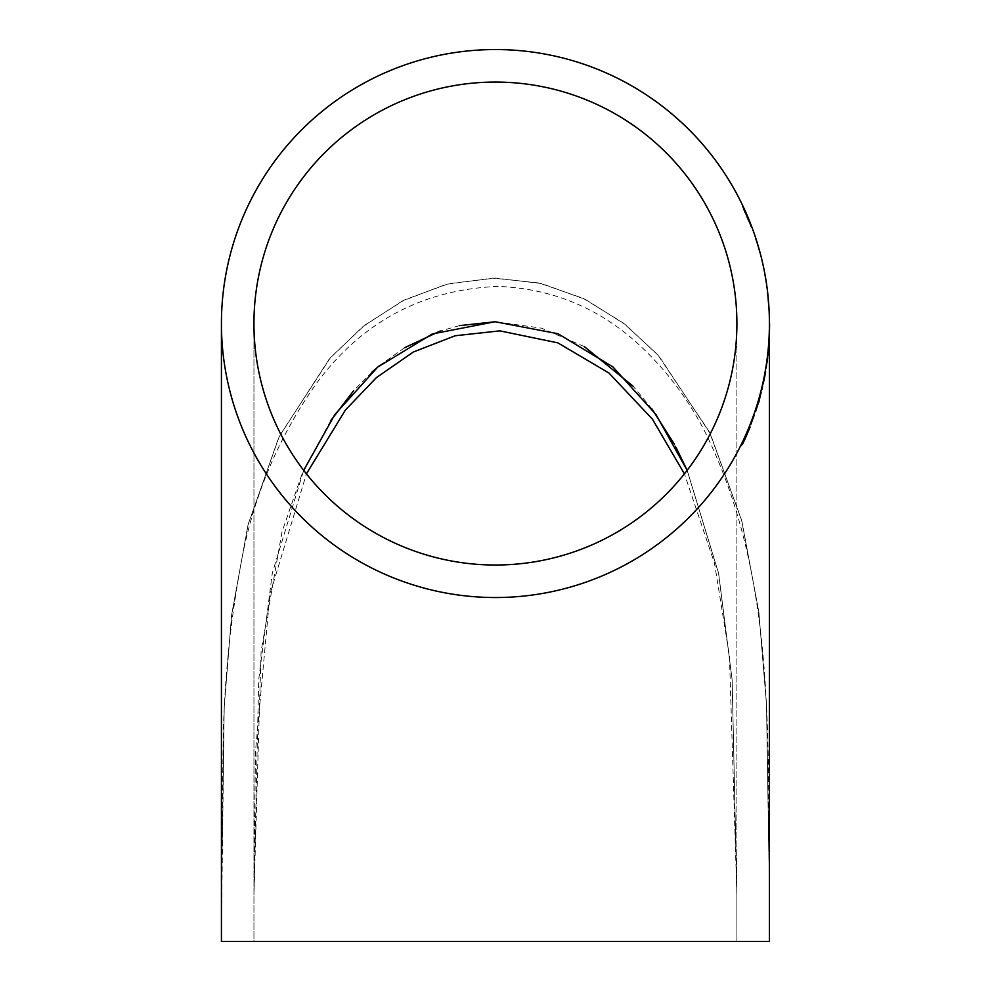 <?xml version="1.0" encoding="UTF-8"?>
<svg xmlns="http://www.w3.org/2000/svg" width="991" height="991" viewBox="0 0 991 991"><rect width="100%" height="100%" fill="white"/><g stroke="black" fill="none" stroke-linecap="round" stroke-linejoin="round"><path stroke-width="0.74" stroke-dasharray="4.96 3.72" d="M769.412 928.988L769.412 891.553C767.034 742.916 777.477 579.871 705.741 433.34C688.411 399.026 665.568 368.937 637.213 343.072C597.585 307.383 551.231 288.505 498.151 286.424C422.538 289.496 361.988 321.79 316.538 383.306C276.898 439.31 251.38 501.31 239.983 569.292C229.962 625.247 224.362 681.659 223.173 738.543L221.427 891.764L224.239 706.385L231.683 614.544L248.246 524.041L279.437 436.003L330.622 357.429L364.502 325.345L404.254 300L448.539 283.711L495.413 278.075L541.594 283.537L585.47 299.443L625.036 324.342L659.003 356.066L710.287 433.662L741.875 521.241L758.883 612.327L766.538 705.121L769.412 891.553L766.514 704.477L758.759 611.373L741.553 520.002L709.581 432.225L657.702 354.642L623.376 323.054L583.451 298.464L539.215 282.992L492.849 278.087L446.173 284.306L402.235 301.029L362.867 326.646L329.346 358.878L278.744 437.452L247.936 525.267L231.572 615.473L224.201 707.017L221.427 929.112L221.427 323.549A273.999 273.999 0 0 1 495.413 49.55A273.999 273.999 0 0 1 769.412 323.549A273.999 273.999 0 0 1 495.413 597.536A273.999 273.999 0 0 1 221.427 323.549M761.286 257.747L763.33 267.211L761.323 257.747M765.733 279.945L767.108 289.397M762.5 386.242L764.718 374.871L761.546 389.426M765.548 371.229L763.268 383.703M765.486 371.873L761.98 389.054M760.952 392.696L755.427 411.612M749.716 426.279L747.784 431.828M749.877 427.22L742.346 444.426M744.241 439.855L741.07 445.677M754.163 414.882L750.683 424.334M768.359 349.043L766.031 367.958M769.326 336.321L768.768 345.772M769.412 325.11L769.301 332.319M769.375 314.073L769.412 324.515M768.942 309.403L767.517 292.246L769.214 310.493M759.515 252.296L754.473 234.842L759.688 252.296M751.24 227.558L742.891 206.462L742.148 206.462L751.24 227.558L752.008 227.558L744.588 209.745L742.309 206.462L751.401 227.558M495.413 82.067A241.47 241.47 0 0 1 736.895 323.549A241.47 241.47 0 0 1 495.413 565.019A241.47 241.47 0 0 1 253.944 323.549A241.47 241.47 0 0 1 495.413 82.067M221.427 941.45L769.412 941.45M253.944 941.45L736.895 941.45L253.944 941.45L253.944 323.549L253.944 941.45M459.465 325.63L440.227 331.019M404.601 347.73L379.702 365.419M371.935 372.158L353.676 390.652M330.523 420.902L301.945 474.33L282.001 531.857L261.091 651.384L253.956 894.898L258.713 679.591L272.327 572.996L303.692 470.329M736.895 941.45L736.895 895.17L732.138 679.851L718.661 573.739L687.147 470.329L718.5 572.934L732.138 679.727L736.883 895.17L736.895 941.45L736.895 323.549L736.895 941.45M675.998 447.325L674.078 443.757M651.991 408.998L633.261 386.341M584.281 346.565L541.408 328.145L495.426 321.728M760.097 395.966L758.313 402.148M758.14 402.148L756.653 408.329M767.827 355.335L768.211 352.325M768.05 352.325L767.43 358.507M767.269 358.507L766.687 364.688M766.526 364.688L766.811 363.363M769.573 323.029L769.573 324.206M769.4 323.19L769.573 326.002M769.573 325.321L769.561 323.19M767.678 292.246L768.496 301.202M768.843 306.851L769.103 309.403M768.607 301.202L769.004 306.851M763.962 270.481L765.696 279.945M764.47 271.707L764.135 270.481M755.699 238.113L757.434 243.551M755.464 238.113L756.901 242.522M756.74 242.522L758.66 248.654M758.499 248.654L756.814 242.869M756.653 242.869L755.266 238.113M757.273 243.551L759.292 250.116M759.131 250.116L757.297 243.637M755.365 238.113L757.136 243.637M769.412 332.319L769.412 891.888M253.944 894.898L255.443 751.921L269.924 594.427L306.43 473.847M736.895 895.17L729.463 656.129L714.474 563.111L684.409 473.847"/><path stroke-width="1.49" d="M769.412 928.988L769.412 941.45L221.427 941.45L221.427 896.595M769.412 332.319L769.412 894.043M221.427 941.45L221.427 323.549A273.999 273.999 0 0 0 495.413 597.536A273.999 273.999 0 0 0 769.412 323.549A273.999 273.999 0 0 0 495.413 49.55A273.999 273.999 0 0 0 221.427 323.549M761.707 389.426L765.51 371.229M763.268 383.703L765.647 371.873M762.141 389.054L762.5 386.242M755.588 411.612L761.113 392.696M741.231 445.677L749.716 426.279L747.016 433.823L750.038 427.22L744.266 440.685L741.231 445.677L749.89 426.279M747.784 431.828L750.038 427.22M742.507 444.426L744.241 439.855M750.844 424.334L754.324 414.882M766.192 367.958L768.52 349.043M768.768 345.772L769.326 336.321M769.573 326.002L769.251 314.073M253.944 323.549A241.47 241.47 0 0 0 495.413 565.019A241.47 241.47 0 0 0 736.895 323.549A241.47 241.47 0 0 0 495.413 82.067A241.47 241.47 0 0 0 253.944 323.549M495.426 321.728L459.465 325.63M440.227 331.019L404.601 347.73M379.702 365.419L371.935 372.158M353.676 390.652L330.523 420.902M303.692 470.329L334.822 414.585L377.695 367.104L432.336 333.942L495.104 321.728L557.983 333.732L612.896 366.893L655.869 414.374L687.159 470.329L675.998 447.325M674.078 443.757L651.991 408.998M633.261 386.341L584.281 346.565M758.821 402.148L760.258 395.966L756.653 408.329L760.097 395.966M756.48 408.329L758.66 402.148M767.257 358.507L768.211 352.325L767.43 358.507M766.811 363.363L767.641 358.507M767.468 358.507L767.827 355.335M769.462 332.319L769.573 324.491M769.103 310.493L767.616 292.246M765.919 279.945L764.47 271.707M767.269 289.397L765.993 279.945M769.412 941.45L769.412 891.888M306.43 473.847L345.364 410.076L376.431 377.596L413.358 352.003L455.191 335.751L499.811 330.858L557.846 342.861L608.945 373.025L652.4 419.131L684.409 473.847M769.412 891.553L769.412 890.612M221.427 891.776L221.427 890.624M769.573 326.064L769.573 324.144"/></g></svg>

